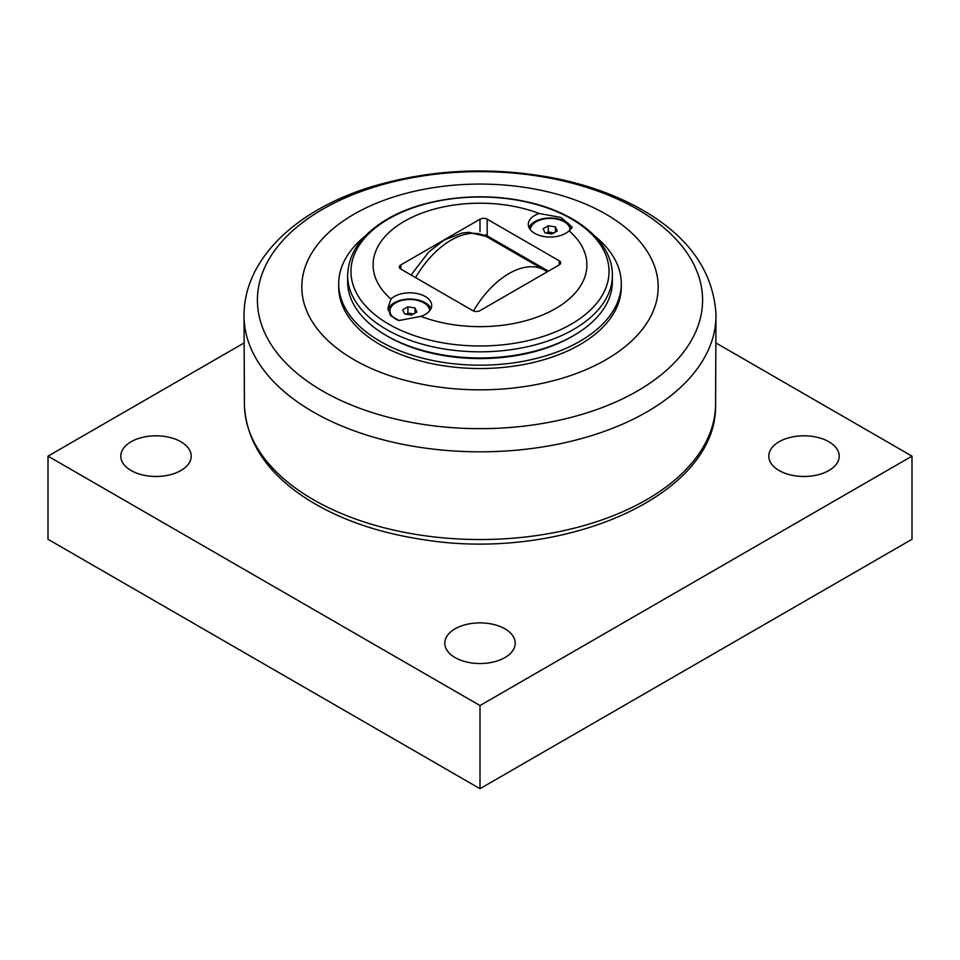 <?xml version="1.0" encoding="UTF-8"?>
<svg xmlns="http://www.w3.org/2000/svg" width="960" height="960" viewBox="0 0 960 960"><rect width="100%" height="100%" fill="white"/><g stroke="black" fill="none" stroke-linecap="round" stroke-linejoin="round"><path stroke-width="1.44" d="M555.396 226.884L557.304 230.976L552.096 233.976L545.004 232.884L543.096 228.78L548.304 225.78L555.396 226.884L555.396 232.08M553.98 232.896L548.304 232.02L546.42 233.1M548.304 225.78L548.304 232.02M530.352 229.716A19.86 11.46 180 0 1 536.16 221.772A19.86 11.46 180 0 1 557.796 219.288A19.86 11.46 180 0 1 570.06 229.884A19.86 11.46 180 0 1 570.048 230.268L570.06 229.884M485.4 234.792L548.4 271.164L485.4 234.792L484.236 235.464M487.2 235.824L487.2 219.192L559.2 260.772L559.2 264.924L480 310.644A5.088 2.94 0 0 1 472.8 310.644L400.8 269.076L400.8 264.924L480 219.192L480 231.672M612.372 275.4L612.372 281.556A132.372 76.428 180 0 1 573.6 335.592A132.372 76.428 180 0 1 386.4 335.592A132.372 76.428 180 0 1 347.628 281.556L347.628 275.4A132.372 76.428 0 0 0 429.348 346.008A132.372 76.428 0 0 0 573.6 329.436A132.372 76.428 0 0 0 612.372 275.4C612.804 241.932 576.036 212.112 525.816 201.624C479.052 191.172 422.88 198.144 387.456 219.024C361.716 234.12 348.444 252.912 347.628 275.4M571.8 336.624L573.6 335.592L571.8 336.624A129.828 74.952 180 0 1 388.2 336.624L386.4 335.592M420.876 316.356A106.92 61.728 0 0 0 555.6 308.568A106.92 61.728 0 0 0 569.076 230.796A21.888 12.636 180 0 1 565.68 233.328A21.888 12.636 180 0 1 541.824 236.076A21.888 12.636 180 0 1 528.312 224.388A21.888 12.636 180 0 1 539.124 213.492A106.92 61.728 0 0 0 404.4 221.28A106.92 61.728 0 0 0 390.924 299.052A21.888 12.636 180 0 1 415.536 293.256A21.888 12.636 180 0 1 431.688 305.448A21.888 12.636 180 0 1 425.28 314.388A21.888 12.636 180 0 1 420.876 316.356L399.084 320.508L390.936 315.924L387.912 308.088L390.924 299.052M539.124 213.492L560.916 217.416L572.088 227.028L569.076 230.796M571.764 228.456A21.888 12.636 0 0 0 556.8 218.58A21.888 12.636 0 0 0 534.72 221.688A21.888 12.636 0 0 0 528.984 227.508M431.016 308.568A21.888 12.636 0 0 0 415.596 299.496A21.888 12.636 0 0 0 394.32 302.748A21.888 12.636 0 0 0 388.08 310.104M400.8 264.924A5.088 2.94 0 0 0 399.312 267A5.088 2.94 0 0 0 400.8 269.076M487.2 219.192A5.088 2.94 0 0 0 480 219.192M559.2 264.924A5.088 2.94 0 0 0 560.688 262.848A5.088 2.94 0 0 0 559.2 260.772M390.144 314.952A19.86 11.46 180 0 1 389.94 313.356L389.94 310.944A19.86 11.46 180 0 1 395.76 302.832A19.86 11.46 180 0 1 417.264 300.324A19.86 11.46 180 0 1 429.648 310.776M365.028 236.232A141.276 81.564 0 0 0 338.724 283.632A141.276 81.564 0 0 0 425.94 358.992A141.276 81.564 0 0 0 579.9 341.304A141.276 81.564 0 0 0 621.276 283.632A141.276 81.564 0 0 0 594.972 236.232M621.276 283.632L621.276 286.956A141.276 81.564 180 0 1 579.9 344.628A141.276 81.564 180 0 1 425.94 362.316A141.276 81.564 180 0 1 338.724 286.956L338.724 283.632M606 359.7A178.188 102.876 0 0 0 606 214.212A178.188 102.876 0 0 0 354 214.212A178.188 102.876 0 0 0 354 359.7A178.188 102.876 0 0 0 606 359.7M180.9 441.768A35.22 20.328 180 0 1 191.22 456.144A35.22 20.328 180 0 1 169.476 474.924A35.22 20.328 180 0 1 131.1 470.52A35.22 20.328 180 0 1 120.78 456.144A35.22 20.328 180 0 1 142.524 437.352A35.22 20.328 180 0 1 180.9 441.768M504.9 628.824A35.22 20.328 180 0 1 515.22 643.2A35.22 20.328 180 0 1 493.476 661.992A35.22 20.328 180 0 1 455.1 657.576A35.22 20.328 180 0 1 444.78 643.2A35.22 20.328 180 0 1 466.524 624.42A35.22 20.328 180 0 1 504.9 628.824M828.9 441.768A35.22 20.328 180 0 1 839.22 456.144A35.22 20.328 180 0 1 817.476 474.924A35.22 20.328 180 0 1 779.1 470.52A35.22 20.328 180 0 1 768.78 456.144A35.22 20.328 180 0 1 790.524 437.352A35.22 20.328 180 0 1 828.9 441.768M716.22 343.116L912 456.144L480 705.552L48 456.144L243.78 343.116M48 456.144L48 539.28L480 788.7L912 539.28L912 456.144M480 788.7L480 705.552M398.376 320.316A19.86 11.46 180 0 1 389.94 310.944M414.996 307.944L416.904 312.036L411.696 315.036L404.604 313.944L402.696 309.84L407.904 306.84L414.996 307.944L414.996 313.14M413.58 313.956L407.904 313.08L406.02 314.16M407.904 306.84L407.904 313.08M388.764 218.82A129.024 74.484 180 0 1 571.236 218.82A129.024 74.484 180 0 1 571.236 324.168A129.024 74.484 180 0 1 388.764 324.168A129.024 74.484 180 0 1 388.764 218.82M415.584 277.62A70.944 40.956 -60 0 1 486.12 236.424L544.824 270.312A70.944 40.956 120 0 0 473.496 310.992M637.392 391.02A222.588 128.508 180 0 1 322.608 391.02A222.588 128.508 180 0 1 322.608 209.28A222.588 128.508 180 0 1 637.392 209.28A222.588 128.508 180 0 1 637.392 391.02M244.02 314.472A235.992 136.248 0 0 0 388.8 441.24A235.992 136.248 0 0 0 646.872 411.924A235.992 136.248 0 0 0 715.98 314.472C713.4 271.632 688.956 236.844 642.648 210.108C617.4 195.648 588.408 185.076 555.672 178.392C492.696 166.248 431.556 168.972 372.24 186.564C298.14 208.956 244.692 257.376 244.02 314.472L244.404 405.3C246.432 442.428 267.648 473.892 308.076 499.704C339.504 519.312 377.232 532.512 421.272 539.304C560.652 562.908 716.94 496.8 715.596 405.3A235.608 136.032 180 0 1 646.608 499.692A235.608 136.032 180 0 1 391.272 529.524A235.608 136.032 180 0 1 244.404 405.3M411.072 275.004L428.688 252.072L444.012 240.096L462.072 233.016L468.888 232.308L486.12 236.424M547.164 271.872L544.824 270.312M715.596 405.3L715.98 314.472"/></g></svg>
